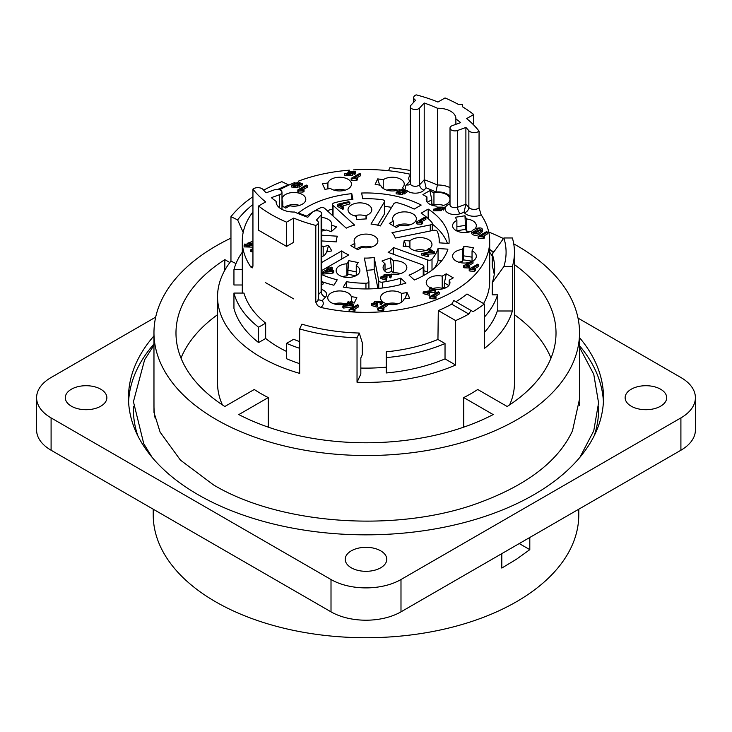 <?xml version="1.0" encoding="UTF-8"?>
<svg xmlns="http://www.w3.org/2000/svg" width="732" height="732" viewBox="0 0 732 732"><rect width="100%" height="100%" fill="white"/><g stroke="black" fill="none" stroke-linecap="round" stroke-linejoin="round"><path stroke-width="1.1" d="M455.899 301.74A124.202 71.709 180 0 0 466.989 293.999L484.328 304.009A148.45 85.708 180 0 1 473.046 311.64L453.822 300.541L451.699 304.164A124.202 71.709 180 0 1 438.294 310.569L437.946 339.456A123.708 71.425 0 0 1 386.286 351.808L386.286 372.945A133.599 77.135 180 0 0 445.029 358.9L455.643 365.021A148.45 85.708 180 0 1 357.033 382.25L357.033 337.809L359.247 333.042L362.276 342.668L362.276 354.791L360.83 357.902L360.83 374.07L357.033 382.25M386.286 367.162A123.708 71.425 180 0 1 360.83 368.059M299.681 363.667A133.599 77.135 180 0 1 286.569 358.726L286.569 343.372A133.599 77.135 0 0 0 299.681 348.313M286.569 351.461A123.708 71.425 180 0 1 265.661 338.477L258.579 342.567A133.599 77.135 180 0 1 233.947 308.419L233.947 293.065A133.599 77.135 0 0 0 258.579 327.213L265.661 323.123L265.661 338.477M242.292 284.986L233.947 284.986L233.947 269.641L242.292 269.641M497.797 309.352A133.599 77.135 180 0 1 484.328 332.52M512.373 310.99L497.797 310.99L497.797 294.831L492.252 294.831L492.252 282.708L503.881 266.549L512.373 266.549L512.373 310.99A148.45 85.708 180 0 1 484.328 348.459L484.328 304.009M489.708 249.328A148.45 85.708 180 0 1 493.331 252.641M235.997 263.557L230.955 261.114L230.955 216.672L237.616 219.902L243.18 232.419M359.247 333.042A140.087 80.877 -0 0 1 301.886 324.166L299.681 328.933L299.681 373.384A148.45 85.708 180 0 1 217.55 296.707A148.45 85.708 180 0 1 230.955 261.114M153.226 509.198L153.226 514.88A212.774 122.848 0 0 0 284.574 628.376A212.774 122.848 0 0 0 516.453 601.741A212.774 122.848 0 0 0 578.774 514.88L578.774 509.198M519.253 543.565L529.803 549.65L516.453 559.239L501.804 568.069L501.804 553.639M529.803 537.471L529.803 549.65M153.967 335.906A237.516 137.131 0 0 0 128.484 397.714A237.516 137.131 0 0 0 275.104 524.405A237.516 137.131 0 0 0 533.948 494.676A237.516 137.131 0 0 0 603.516 397.714A237.516 137.131 0 0 0 579.524 337.653M71.388 406.196A20.78 11.996 180 0 1 65.304 397.714A20.78 11.996 180 0 1 86.083 385.709A20.78 11.996 180 0 1 106.863 397.714A20.78 11.996 180 0 1 94.035 408.795A20.78 11.996 180 0 1 71.388 406.196M351.305 567.803A20.78 11.996 180 0 1 345.22 559.321A20.78 11.996 180 0 1 366 547.316A20.78 11.996 180 0 1 386.78 559.321A20.78 11.996 180 0 1 373.951 570.402A20.78 11.996 180 0 1 351.305 567.803M631.222 406.196A20.78 11.996 180 0 1 625.137 397.714A20.78 11.996 180 0 1 645.917 385.709A20.78 11.996 180 0 1 666.696 397.714A20.78 11.996 180 0 1 653.868 408.795A20.78 11.996 180 0 1 631.222 406.196M155.687 317.121L51.094 377.511A49.483 28.566 0 0 0 36.6 397.714A49.483 28.566 0 0 0 51.094 417.908L331.01 579.524A49.483 28.566 0 0 0 400.99 579.524L680.906 417.908A49.483 28.566 0 0 0 695.4 397.714A49.483 28.566 0 0 0 680.906 377.511L578.015 318.109M695.4 397.714L695.4 430.032A49.483 28.566 180 0 1 680.906 450.235L400.99 611.842A49.483 28.566 180 0 1 331.01 611.842L51.094 450.235A49.483 28.566 180 0 1 36.6 430.032L36.6 397.714M572.607 430.315L579.506 399.096M492.252 282.708A128.658 74.28 -0 0 0 494.658 268.424A128.658 74.28 -0 0 0 492.252 254.141L492.252 266.256A128.658 74.28 180 0 1 494.228 274.482M503.881 266.549A140.087 80.877 0 0 0 503.881 237.973L492.252 254.141M263.666 190.174A148.45 85.708 -0 0 1 281.847 181.655L288.509 184.885A140.087 80.877 -0 0 0 277.821 189.414M252.943 204.512A140.087 80.877 -0 0 0 237.616 219.902M217.55 314.687A190.018 109.699 0 0 0 181.005 358.113M217.55 296.707L217.55 383.165A148.45 85.708 0 0 0 222.409 404.915M550.995 358.113A190.018 109.699 0 0 0 514.45 314.687M509.591 404.915A148.45 85.708 0 0 0 514.45 383.165L514.45 252.256A148.45 85.708 -0 0 0 512.373 237.973L503.881 237.973M445.029 358.9L445.029 343.546L438.294 339.657M451.699 304.164L468.846 314.065A148.45 85.708 180 0 1 455.643 320.579L455.643 365.021M455.643 320.579L438.294 310.569M470.969 310.441L468.846 314.065M512.373 266.549A148.45 85.708 -0 0 0 514.45 252.256M410.304 170.465A148.45 85.708 0 0 0 389.891 167.674L388.482 170.712M252.943 196.716A148.45 85.708 -0 0 0 230.955 216.672M299.681 328.933A148.45 85.708 -0 0 0 357.033 337.809M224.825 270.209L224.825 259.64A190.018 109.699 -0 0 0 175.982 333.069A190.018 109.699 -0 0 0 224.825 406.489L254.269 389.497A148.45 85.708 0 0 0 268.26 397.577L238.824 414.577A190.018 109.699 0 0 0 493.176 414.577L463.74 397.577A148.45 85.708 -0 0 0 470.969 393.67A148.45 85.708 -0 0 0 477.731 389.497L507.175 406.489A190.018 109.699 0 0 0 556.018 333.069A190.018 109.699 0 0 0 514.45 264.591M463.74 427.14L463.74 397.577M490.925 250.408A190.018 109.699 -0 0 1 493.176 251.561L492.563 251.918M224.825 259.64L229.857 262.541M268.26 397.577L268.26 427.14M230.955 238.12A212.774 122.848 0 0 0 153.967 332.694A212.774 122.848 0 0 0 285.324 446.181A212.774 122.848 0 0 0 517.204 419.555A212.774 122.848 0 0 0 579.524 332.694A212.774 122.848 0 0 0 513.736 243.866M503.46 238.559A212.774 122.848 0 0 0 488.738 232.044M473.522 232.822L478.582 230.241L480.576 230.58M328.842 271.215L329.473 271.151M249.036 244.259L251.561 243.417L252.943 243.719M293.312 186.321L295.884 186.386M296.478 184.116L298.418 183.512L300.413 184.125M346.501 174.6L348.835 173.731L350.747 174.28M398.135 193.184L400.706 193.248M401.301 190.979L403.231 190.375L405.235 190.988M435.165 210.111L437.498 209.242L439.401 209.791M475.361 233.197L473.055 232.081L478.582 228.622L481.043 229.711L475.361 233.197M325.429 271.572L329.208 269.385L331.843 270.904L325.429 271.572M329.208 271.005L329.208 269.385M252.943 244.159L250.911 244.772L248.56 243.472L251.561 241.798L252.943 242.1M294.639 186.651L292.69 185.507L294.42 184.437L296.524 185.58L294.639 186.651M298.464 184.729L296.021 183.293L298.418 181.893L300.889 183.311L298.464 184.729M348.203 175.067L346.044 173.813L348.835 172.121L351.204 173.457L348.203 175.067M399.462 193.513L397.513 192.37L399.242 191.299L401.337 192.443L399.462 193.513M403.277 191.592L400.843 190.164L403.231 188.755L405.711 190.174L403.277 191.592M436.867 210.578L434.707 209.334L437.498 207.632L439.868 208.968L436.867 210.578M345.458 305.555L349.246 303.368L351.607 304.741L345.458 305.555M349.246 304.988L349.246 303.368M471.71 233.526L471.71 233.718C474.684 236.518 478.243 235.823 482.37 231.641L482.37 230.031C483.019 225.538 471.17 229.171 471.71 232.099C474.684 234.899 478.243 234.213 482.37 230.031L482.37 231.193M471.71 233.618L471.71 232.099M332.859 271.49L333.801 270.941L330.159 268.836L332.172 267.674L331.138 267.079L329.125 268.241L327.991 267.592L327.048 268.132L328.183 268.79L322.739 271.929L323.581 272.414L332.859 271.49L332.859 273.1L333.801 272.56L333.801 270.941M252.943 248.532L250.783 249.777L252.943 250.033M252.943 241.249L247.114 243.39L251.268 245.321C248.038 246.849 246.117 246.821 245.495 245.238L245.989 244.506L244.881 243.957L244.113 245.284L252.943 245.531M244.113 246.675L244.104 245.165L244.113 246.894L252.943 247.151M303.021 190.476L304.018 189.899L300.715 189.423L307.284 185.635L306.25 185.04L297.823 189.908L303.021 190.476L303.021 192.095L304.018 191.519L304.018 189.899M297.476 185.233L299.406 185.48L302.27 183.458L294.722 182.982L295.115 183.869L291.309 185.361L297.778 185.955L297.476 185.233M400.514 273.612A11.877 6.853 0 0 0 393.404 272.88L391.776 271.38L388.042 272.743M391.776 271.38L390.366 257.966L393.404 260.757A11.877 6.853 180 0 1 406.836 267.555A11.877 6.853 180 0 1 401.273 273.365A11.877 6.853 180 0 1 391.3 274.079M385.023 269.797L391.776 267.345M425.64 250.527A11.877 6.853 0 0 0 414.532 250.527M410.039 224.788A11.877 6.853 0 0 0 394.996 226.728M366.027 215.967A11.877 6.853 0 0 0 354.352 215.784M325.466 230.287A11.877 6.853 0 0 0 321.696 229.574M355.752 275.818L347.929 274.235L346.913 275.9A11.877 6.853 0 0 0 342.466 276.669M356.255 275.552L356.255 265.67A11.877 6.853 180 0 1 359.897 270.611A11.877 6.853 180 0 1 344.104 277.08A11.877 6.853 180 0 1 336.144 270.611A11.877 6.853 180 0 1 346.913 263.785L348.807 260.674L347.929 270.2L356.255 271.883M347.929 270.2L347.929 274.235M441.634 260.867L438.056 260.629L438.056 248.514L447.911 249.155A83.128 47.992 180 0 1 414.339 279.99L409.06 275.15A73.237 42.282 -0 0 0 423.224 267.336A2.965 1.711 0 0 0 423.874 266.265A2.965 1.711 0 0 0 422.483 264.81L388.152 252.357A29.692 17.138 -0 0 0 393.423 247.517L427.753 259.979A2.965 1.711 0 0 0 432.008 259.265A73.237 42.282 0 0 0 438.056 248.514M434.323 268.287A73.237 42.282 0 0 0 438.056 260.629M423.874 270.694L427.753 272.094A2.965 1.711 0 0 0 428.888 272.341M366.732 270.209A29.692 17.138 0 0 0 374.198 269.541L374.198 257.426L378.737 280.685A2.965 1.711 0 0 0 382.351 282.159A73.237 42.282 0 0 0 400.688 278.187L405.958 283.037A83.128 47.992 180 0 1 343.262 287.109L346.538 281.71L346.538 287.612M377.886 288.454L374.198 269.541M332.593 209.123A83.128 47.992 0 0 0 327.167 210.633M377.657 225.181L384.392 214.073A2.965 1.711 0 0 0 384.556 213.515L384.556 201.392A2.965 1.711 0 0 0 382.241 199.717A73.237 42.282 -0 0 0 362.733 198.711L361.626 193.019A83.128 47.992 180 0 1 421.184 205.052L414.166 209.096A73.237 42.282 -0 0 0 397.824 202.865A2.965 1.711 -0 0 0 393.734 203.844L380.338 225.941A29.692 17.138 0 0 0 370.996 224.047L384.392 201.959A2.965 1.711 0 0 0 384.556 201.392M391.574 207.403A83.128 47.992 0 0 0 384.556 206.287M447.417 243.372A83.128 47.992 0 0 0 432.255 224.084M371.554 247.004A11.877 6.853 0 0 0 356.511 248.944M397.933 303.853A11.877 6.853 0 0 0 386.825 303.853M345.175 303.853A11.877 6.853 0 0 0 334.067 303.853M299.48 205.39A11.877 6.853 0 0 0 284.428 207.33M345.175 190.164A11.877 6.853 0 0 0 334.067 190.164M397.933 190.164A11.877 6.853 0 0 0 386.825 190.164M443.629 205.39A11.877 6.853 0 0 0 433.948 205.024L431.779 203.78L430.407 204.567M431.779 203.78L431.779 199.735L429.904 190.576L433.948 192.909A11.877 6.853 180 0 1 449.951 199.333A11.877 6.853 180 0 1 446.474 204.182A11.877 6.853 180 0 1 442.769 205.637M427.36 202.288L431.779 199.735M470.017 231.779A11.877 6.853 0 0 0 466.449 231.074L465.653 229.372L456.887 230.726M465.653 229.372L464.966 215.775L466.449 218.96A11.877 6.853 180 0 1 476.34 225.712A11.877 6.853 180 0 1 474.894 228.988M456.887 226.691L465.653 225.328M471.637 261.132L463.265 259.833L462.478 261.544A11.877 6.853 0 0 0 458.909 262.239M469.413 262.413A11.877 6.853 180 0 1 461.389 262.806A11.877 6.853 180 0 1 452.586 256.182A11.877 6.853 180 0 1 462.478 249.42L463.951 246.236L463.265 255.797L472.039 257.152M463.265 255.797L463.265 259.833M445.751 287.795L444.379 287.008L442.21 288.252A11.877 6.853 0 0 0 432.676 288.573M429.702 287.42A11.877 6.853 180 0 1 429.684 287.411A11.877 6.853 180 0 1 426.207 282.561A11.877 6.853 180 0 1 442.21 276.138L446.255 273.805L444.379 282.964L448.798 285.517M444.379 282.964L444.379 287.008M354.91 172.953L355.697 171.627L344.799 173.704L352.687 173.53L348.56 171.608L354.361 171.627L353.831 172.432L354.91 172.953L354.91 174.564L355.697 171.855M355.697 173.246L355.697 171.627M356.411 178.882L357.408 178.306L354.105 177.83L360.675 174.042L359.65 173.447L351.214 178.315L356.411 178.882L356.411 180.493L357.408 179.926L357.408 178.306M342.722 207.751L343.711 207.183L339.593 204.804L349.832 202.288L348.771 201.675L338.083 204.155L337.287 204.612L342.722 207.751L342.722 209.37L343.711 208.794L343.711 207.183M402.289 192.095L404.229 192.342L407.093 190.32L399.535 189.844L399.937 190.732L396.131 192.223L402.6 192.818L402.289 192.095M443.574 208.464L444.361 207.147L433.463 209.215L441.341 209.041L437.224 207.119L443.025 207.138L442.485 207.943L443.574 208.464L443.574 210.084L444.361 207.366M444.361 208.757L444.361 207.147M421.614 222.583L422.611 222.006L419.308 221.531L425.878 217.743L424.844 217.148L416.417 222.016L421.614 222.583L421.614 224.202L422.611 223.626L422.611 222.006M321.696 283.192L323.196 282.332L321.696 282.003M390.806 276.367L391.675 274.893L384.071 274.564L384.538 275.442L380.823 276.961L386.661 278.636L382.168 277.126L387.008 276.202L385.453 274.893L390.293 274.82L389.634 275.845L390.806 276.367L390.806 277.977L391.675 275.113M391.675 276.513L391.675 274.893M427.259 254.526L423.206 253.62L434.405 251.845L428.861 248.642L427.863 249.209L431.981 251.588L421.806 253.482L428.211 255.194L427.259 254.526M352.522 305.262L353.465 304.722L350.189 302.828L352.202 301.666L351.269 301.127L349.265 302.289L348.24 301.703L347.297 302.243L348.313 302.838L342.878 305.976L343.628 306.415L352.522 305.262L352.522 306.882L353.465 306.333L353.465 304.722M354.013 310.011L355.011 309.435L351.909 309.078L358.479 305.29L357.555 304.75L349.118 309.618L354.013 310.011L354.013 311.631L355.011 311.054L355.011 309.435M483.34 237.049L484.337 236.473L481.025 235.997L487.594 232.209L486.57 231.614L478.133 236.482L483.34 237.049L483.34 238.659L484.337 238.092L484.337 236.473M381.299 303.249L382.177 301.776L374.574 301.447L375.04 302.325L371.316 303.844L377.154 305.519L372.661 304.009L377.511 303.085L375.946 301.785L380.786 301.703L380.128 302.728L381.299 303.249L381.299 304.86L382.177 301.996M382.177 303.396L382.177 301.776M382.928 308.931L383.925 308.355L380.622 307.879L387.191 304.091L386.157 303.496L377.73 308.364L382.928 308.931L382.928 310.551L383.925 309.975L383.925 308.355M468.754 266.366L469.752 265.789L466.449 265.313L473.018 261.525L471.984 260.931L463.548 265.798L468.754 266.366L468.754 267.976L469.752 267.409L469.752 265.789M428.595 293.029L424.542 292.114L435.741 290.348L430.196 287.136L429.199 287.713L433.326 290.092L423.142 291.977L429.547 293.697L428.595 293.029M474.409 269.632L475.407 269.056L472.103 268.58L478.673 264.783L477.639 264.188L469.203 269.056L474.409 269.632L474.409 271.243L475.407 270.666L475.407 269.056M435.018 297.229L436.016 296.652L432.713 296.176L439.282 292.388L438.248 291.793L429.821 296.661L435.018 297.229L435.018 298.848L436.016 298.272L436.016 296.652M286.569 246.41L293.651 242.319L293.651 218.072L286.569 222.162L286.569 246.41L258.579 230.241L258.579 206.003A133.599 77.135 0 0 0 286.569 222.162M276.12 202.142L276.12 201.373A114.796 66.283 180 0 1 271.352 197.658L279.661 194.657A4.95 2.855 0 0 0 281.985 192.242A4.95 2.855 0 0 0 279.432 189.734A4.95 2.855 0 0 0 274.418 189.817L266.109 192.809A114.796 66.283 180 0 1 263.136 189.57A5.938 3.431 0 0 0 252.943 189.13L252.943 265.899L252.302 267.875L250.856 267.061A123.708 71.425 180 0 1 242.292 240.947A123.708 71.425 180 0 1 252.943 211.96M318.338 294.749L321.119 291.72L321.119 214.961A4.95 2.855 0 0 0 321.696 213.616A4.95 2.855 0 0 0 317.944 210.843A4.95 2.855 0 0 0 312.381 212.28L307.788 217.267A114.796 66.283 180 0 1 294.584 212.033A17.815 10.285 180 0 1 276.11 201.758A17.815 10.285 180 0 1 276.12 201.373M321.119 214.961L316.407 220.076A5.938 3.431 0 0 1 318.338 222.601A5.938 3.431 0 0 1 315.794 225.419A123.708 71.425 180 0 1 293.651 218.072M473.723 125.026L473.723 114.512A133.599 77.135 -0 0 0 462.569 106.835L462.569 104.383L458.324 104.383A133.599 77.135 0 0 0 445.029 97.951L437.946 102.041A123.708 71.425 180 0 0 416.206 94.867A5.938 3.431 0 0 0 413.662 97.685A5.938 3.431 0 0 0 415.593 100.211L410.881 105.326A4.95 2.855 -0 0 0 410.304 106.662A4.95 2.855 -0 0 0 414.056 109.434A4.95 2.855 -0 0 0 419.619 108.007L424.212 103.02A114.796 66.283 180 0 1 437.416 108.254A17.815 10.285 180 0 1 455.89 118.529A17.815 10.285 180 0 1 455.88 118.913A114.796 66.283 180 0 1 460.648 122.628L452.339 125.62A4.95 2.855 -0 0 0 450.015 128.045A4.95 2.855 -0 0 0 452.568 130.543A4.95 2.855 -0 0 0 457.582 130.47L465.891 127.478A114.796 66.283 180 0 1 468.864 130.717A5.938 3.431 -0 0 0 479.057 131.156L479.057 207.915L481.144 214.833A123.708 71.425 180 0 1 489.708 240.947A123.708 71.425 180 0 1 320.772 307.422L317.542 305.656L315.794 302.179L315.794 225.419M481.144 214.833A10.889 6.286 180 0 1 464.436 212.792A109.855 63.419 0 0 0 464.024 212.317L465.891 204.237L465.891 127.478M455.88 124.349L455.88 118.913M450.015 196.56A12.865 7.43 0 0 0 435.888 192.013L437.416 185.013L437.416 108.254M435.888 192.013A109.855 63.419 0 0 0 426.097 187.859L424.212 179.779L424.212 103.02M331.559 269.651L332.172 269.294L332.172 267.674M327.048 269.44L327.048 268.132M323.581 272.414L323.581 274.033L322.739 273.548L322.739 271.929M323.581 274.033L332.859 273.1M251.451 250.161L251.451 251.781L250.783 251.396L250.783 249.777M251.451 251.781L252.943 251.652M245.989 246.025L245.989 244.506M247.114 243.39L247.114 245.01L248.139 246.419M303.057 189.689L307.284 187.255L307.284 185.635M298.482 190.293L298.482 191.912L297.823 191.528L297.823 189.908M298.482 191.912L303.021 192.095M297.476 186.843L299.406 187.09L302.27 185.077L302.27 183.458M291.309 185.361L291.309 186.98L297.778 187.575L297.778 185.955M393.404 272.88L393.404 260.757M387.182 272.734A11.877 6.853 180 0 1 383.083 267.555A11.877 6.853 180 0 1 385.023 263.795L385.023 271.316M385.023 263.795L381.985 261.004L390.366 257.966M409.911 248.002L409.911 240.929A11.877 6.853 180 0 1 423.27 237.863A11.877 6.853 180 0 1 431.962 244.47A11.877 6.853 180 0 1 431.889 245.238A11.877 6.853 180 0 1 429.217 248.853M427.863 249.649A11.877 6.853 180 0 1 408.804 246.611L403.131 246.236L404.238 240.563L409.911 240.929M406.114 246.428L404.238 240.563M393.358 225.776L393.358 221.11A11.877 6.853 180 0 1 392.608 218.731A11.877 6.853 180 0 1 399.947 212.39A11.877 6.853 180 0 1 412.885 213.881A11.877 6.853 180 0 1 416.362 218.731A11.877 6.853 180 0 1 400.358 225.154L396.314 227.487L389.314 223.443L393.358 221.11M366.027 215.592L366.668 218.868L356.841 219.509L356.2 216.233A11.877 6.853 180 0 1 348.029 209.718A11.877 6.853 180 0 1 358.579 202.91A11.877 6.853 180 0 1 371.783 209.718A11.877 6.853 180 0 1 366.027 215.592L366.027 218.914M321.696 217.45A11.877 6.853 180 0 1 331.788 224.23A11.877 6.853 180 0 1 331.688 225.127L336.519 226.883L331.257 231.715L326.417 229.967A11.877 6.853 180 0 1 321.696 231.01M331.688 225.127L331.688 231.321M321.696 245.824A11.877 6.853 180 0 1 323.178 246.574L328.567 245.485L331.834 250.875L326.445 251.964A11.877 6.853 180 0 1 321.696 256.831M323.178 246.574L323.178 256.081M328.567 245.485L326.692 251.918M346.913 263.785L346.913 275.9M348.807 260.674L358.149 262.559L356.255 265.67M393.423 254.269L393.423 247.517M346.538 281.71A73.237 42.282 0 0 0 365.945 283.229A2.965 1.711 -0 0 0 368.919 281.518A2.965 1.711 -0 0 0 368.901 281.326L364.362 258.067A29.692 17.138 0 0 0 374.198 257.426M400.688 278.187L400.688 284.565M341.798 258.963L341.798 250.875A29.692 17.138 0 0 0 348.798 254.919L321.696 270.565M321.696 262.486L341.798 250.875M321.696 274.619A73.237 42.282 0 0 0 337.196 279.825L333.92 285.224A83.128 47.992 180 0 1 321.696 281.564M321.696 235.192L337.461 236.216A29.692 17.138 -0 0 0 336.308 240.947A29.692 17.138 -0 0 0 336.354 241.899L321.696 240.938M351.79 199.47L351.79 193.66L352.906 199.351A73.237 42.282 -0 0 0 334.268 202.837A2.965 1.711 0 0 0 332.593 204.384A2.965 1.711 0 0 0 333.042 205.299L354.617 225.117A29.692 17.138 -0 0 0 346.236 228.155L324.66 208.336A2.965 1.711 0 0 0 320.296 207.906A73.237 42.282 0 0 0 313.543 211.438M312.857 211.859A73.237 42.282 0 0 0 306.763 216.086L298.372 213.039A83.128 47.992 180 0 1 351.79 193.66M395.262 238.065A29.692 17.138 0 0 0 391.995 232.666L430.27 224.934A2.965 1.711 0 0 0 432.255 223.324A2.965 1.711 0 0 0 431.962 222.574A73.237 42.282 0 0 0 421.165 213.14L428.174 209.087A83.128 47.992 180 0 1 449.128 240.947A83.128 47.992 180 0 1 449.018 243.472L439.163 242.832A73.237 42.282 0 0 0 439.237 240.947A73.237 42.282 0 0 0 437.407 231.568A2.965 1.711 -0 0 0 433.536 230.333L395.262 238.065M428.174 218.612L428.174 209.087M354.864 248.002L354.864 243.335A11.877 6.853 180 0 1 354.123 240.947A11.877 6.853 180 0 1 361.452 234.615A11.877 6.853 180 0 1 374.4 236.097A11.877 6.853 180 0 1 377.877 240.947A11.877 6.853 180 0 1 361.864 247.379L357.829 249.703L350.829 245.668L354.864 243.335M386.011 303.579A11.877 6.853 180 0 1 380.915 299.571A11.877 6.853 180 0 1 380.503 297.796A11.877 6.853 180 0 1 388.353 291.345A11.877 6.853 180 0 1 401.529 293.422L407.047 292.571L409.609 298.089L404.091 298.94A11.877 6.853 180 0 1 386.734 303.826M401.529 293.422L401.529 302.17M407.047 292.571L405.171 298.775M347.297 303.021A11.877 6.853 180 0 1 334.625 304.018A11.877 6.853 180 0 1 327.744 297.796A11.877 6.853 180 0 1 328.146 296.021A11.877 6.853 180 0 1 340.179 290.943A11.877 6.853 180 0 1 351.323 296.643L351.323 301.163M351.323 296.643L356.841 297.503L354.279 303.021L352.202 302.7M282.79 206.387L282.79 201.721A11.877 6.853 180 0 1 282.049 199.333A11.877 6.853 180 0 1 289.378 193.001A11.877 6.853 180 0 1 302.316 194.483A11.877 6.853 180 0 1 305.793 199.333A11.877 6.853 180 0 1 289.79 205.765L285.745 208.089L281.985 205.921M281.985 202.188L282.79 201.721M327.909 188.874L327.909 182.954A11.877 6.853 180 0 1 339.062 177.254A11.877 6.853 180 0 1 351.086 182.323A11.877 6.853 180 0 1 351.497 184.098A11.877 6.853 180 0 1 343.647 190.549A11.877 6.853 180 0 1 330.471 188.472L324.953 189.332L322.391 183.805L327.909 182.954M383.239 188.472L383.239 179.733A11.877 6.853 180 0 1 396.405 177.647A11.877 6.853 180 0 1 404.256 184.098A11.877 6.853 180 0 1 403.854 185.873A11.877 6.853 180 0 1 402.115 188.032M399.581 189.551A11.877 6.853 180 0 1 380.677 185.251L375.159 184.391L377.721 178.873L383.239 179.733M379.597 185.077L377.721 178.873M433.948 205.024L433.948 192.909M436.931 206.159A11.877 6.853 180 0 1 426.207 199.333A11.877 6.853 180 0 1 426.948 196.945L426.948 201.721M426.948 196.945L422.904 194.611L429.904 190.576M466.449 231.074L466.449 218.96M472.186 230.919A11.877 6.853 180 0 1 467.538 232.337A11.877 6.853 180 0 1 452.586 225.712A11.877 6.853 180 0 1 456.887 220.433L456.887 231.001M456.887 220.433L455.414 217.248L464.966 215.775M472.039 260.958L472.039 250.902A11.877 6.853 180 0 1 476.34 256.182A11.877 6.853 180 0 1 472.506 261.223M462.478 249.42L462.478 261.544M463.951 246.236L473.513 247.718L472.039 250.902M449.21 284.949L449.21 280.173A11.877 6.853 180 0 1 449.951 282.561A11.877 6.853 180 0 1 432.996 288.756M442.21 276.138L442.21 288.252M446.255 273.805L453.254 277.84L449.21 280.173M321.696 289.479A9.9 5.71 180 0 1 325.493 297.11L322.199 300.678L318.374 299.69M344.799 173.704L344.799 175.323L352.687 175.14L352.687 173.53M351.635 172.112L353.831 172.514M354.91 174.564L353.831 174.051L353.831 172.432M356.447 178.096L360.675 175.653L360.675 174.042M351.882 178.7L351.882 180.31L351.214 179.926L351.214 178.315M351.882 180.31L356.411 180.493M342.018 206.204L349.832 203.908L349.832 202.288M342.722 209.37L337.287 206.232L337.287 204.612M402.289 193.706L404.229 193.953L407.093 191.94L407.093 190.32M396.131 192.223L396.131 193.843L402.6 194.438L402.6 192.818M433.463 209.215L433.463 210.834L441.341 210.651L441.341 209.041M440.298 207.623L442.485 208.025M443.574 210.084L442.485 209.562L442.485 207.943M421.65 221.796L425.878 219.362L425.878 217.743M417.075 222.4L417.075 224.019L416.417 223.635L416.417 222.016M417.075 224.019L421.614 224.202M321.696 284.812L323.196 283.943L323.196 282.332M380.823 276.961L380.823 278.572L386.661 280.255L386.661 278.636M382.809 277.94L385.563 278.032M385.993 278.078L385.993 276.659M385.993 278.279L387.008 277.821L387.008 276.202M385.947 275.708L389.817 275.68M390.806 277.977L389.634 277.465L389.634 275.845M423.755 254.434L433.573 253.803L433.573 252.192M433.573 253.803L434.405 253.464L434.405 251.845M429.217 251.607L427.863 250.829L427.863 249.209M421.806 253.482L421.806 255.093L428.211 256.813L428.211 255.194M351.589 303.634L352.202 303.277L352.202 301.666M347.297 303.423L347.297 302.243M343.628 306.415L343.628 308.035L342.878 307.596L342.878 305.976M343.628 308.035L352.522 306.882M354.334 309.297L358.479 306.909L358.479 305.29M349.713 309.965L349.713 311.585L349.118 311.237L349.118 309.618M349.713 311.585L354.013 311.631M483.367 236.262L487.594 233.819L487.594 232.209M478.801 236.866L478.801 238.476L478.133 238.092L478.133 236.482M478.801 238.476L483.34 238.659M371.316 303.844L371.316 305.464L377.154 307.138L377.154 305.519M373.311 304.832L376.065 304.915M376.486 304.96L376.486 303.542M376.486 305.162L377.511 304.704L377.511 303.085M376.44 302.591L380.311 302.563M381.299 304.86L380.128 304.347L380.128 302.728M382.964 308.145L387.191 305.702L387.191 304.091M378.398 308.748L378.398 310.359L377.73 309.975L377.73 308.364M378.398 310.359L382.928 310.551M468.791 265.579L473.018 263.136L473.018 261.525M464.216 266.183L464.216 267.793L463.548 267.409L463.548 265.798M464.216 267.793L468.754 267.976M425.091 292.937L434.909 292.306L434.909 290.686M434.909 292.306L435.741 291.958L435.741 290.348M430.553 290.11L429.199 289.332L429.199 287.713M423.142 291.977L423.142 293.596L429.547 295.316L429.547 293.697M474.446 268.845L478.673 266.402L478.673 264.783M469.871 269.44L469.871 271.06L469.203 270.675L469.203 269.056M469.871 271.06L474.409 271.243M435.055 296.442L439.282 294.008L439.282 292.388M430.489 297.046L430.489 298.665L429.821 298.281L429.821 296.661M430.489 298.665L435.018 298.848M286.569 343.372L293.651 339.282A123.708 71.425 0 0 0 299.681 341.643M265.661 323.123A123.708 71.425 -0 0 1 243.966 293.065L233.947 293.065M242.292 252.22A133.599 77.135 0 0 0 233.947 269.641M252.943 189.13A123.708 71.425 180 0 0 265.661 201.913L258.579 206.003M479.057 131.156A123.708 71.425 180 0 0 466.632 118.602L473.723 114.512M279.642 189.808A123.708 71.425 180 0 1 294.831 182.533M298.455 181.115A123.708 71.425 180 0 1 349.402 170.172M353.428 169.897A123.708 71.425 180 0 1 410.304 174.262M483.568 303.57A123.708 71.425 0 0 0 489.708 281.353L489.708 240.947M258.579 327.213L258.579 342.567M386.286 357.591A133.599 77.135 -0 0 0 445.029 343.546M484.328 317.166A133.599 77.135 -0 0 0 497.55 294.831M492.252 256.118A133.599 77.135 -0 0 0 489.708 252.22M594.192 435.76A232.566 134.276 0 0 0 598.492 406.278M133.517 406.269A232.566 134.276 0 0 0 137.808 435.76M603.415 401.749A237.516 137.131 0 0 0 579.524 345.733M153.967 343.994A237.516 137.131 0 0 0 128.585 401.749M51.094 417.908L51.094 450.235M331.01 579.524L331.01 611.842M400.99 579.524L400.99 611.842M680.906 417.908L680.906 450.235M579.524 405.418A212.774 122.848 0 0 0 579.442 401.95M153.967 332.694L153.967 405.418A212.774 122.848 0 0 0 155.111 418.109M348.835 172.121L348.835 173.731M437.498 207.632L437.498 209.242M279.661 194.657L279.661 207.915M325.493 297.11A4.95 3.569 42.6 0 1 321.119 291.72A4.95 2.855 0 0 0 321.696 290.384L321.696 213.616M457.582 130.47L457.582 207.238L465.891 204.237A114.796 66.283 180 0 1 468.864 207.485L468.864 130.717M450.089 205.289L450.015 204.814A4.95 2.855 0 0 0 452.568 207.312A4.95 2.855 0 0 0 457.582 207.238A4.95 2.141 70.2 0 0 460.208 213.698A9.9 5.71 180 0 1 446.575 211.877A9.9 5.71 180 0 1 449.723 204.008L450.015 203.899M419.619 108.007L419.619 184.775L424.212 179.779A114.796 66.283 180 0 1 437.416 185.013A17.815 10.285 180 0 1 450.015 187.657M410.149 184.098L410.304 183.43A4.95 2.855 0 0 0 414.056 186.203A4.95 2.855 0 0 0 419.619 184.775A4.95 3.569 42.6 0 0 423.984 190.155A9.9 5.71 180 0 1 407.093 190.704M299.406 187.09L299.406 185.48M432.008 259.265L432.008 270.126M427.753 272.094L427.753 259.979M423.224 275.763L423.224 267.336M365.945 288.939L365.945 283.229M382.351 282.159L382.351 288.005M378.737 288.381L378.737 280.685M333.042 216.041L333.042 205.299M384.392 214.073L384.392 201.959M430.27 230.992L430.27 224.934M405.528 188.545A9.9 5.71 180 0 1 406.507 184.793L409.801 181.216A10.889 6.286 180 0 1 410.304 175.222M410.13 184.125A4.95 3.569 42.6 0 1 406.507 184.793M426.097 187.859L423.984 190.155M464.024 212.317L460.208 213.698M464.436 212.792A4.95 3.623 139.4 0 0 468.864 207.485A5.938 3.431 0 0 0 479.057 207.915M404.229 193.953L404.229 192.342M250.856 267.061A10.889 6.286 180 0 1 252.924 266.274M293.651 298.885L265.661 282.717M315.794 302.179A5.938 3.431 0 0 0 318.338 299.37L318.338 222.601M322.199 300.678A10.889 6.286 180 0 1 320.772 307.422M152.046 457.253L143.765 443.729L133.434 401.685L144.625 359.751L153.967 345.239M579.524 347.261L593.762 374.281L598.566 402.875L593.762 430.819L579.954 457.253M572.698 430.361C558.315 461.709 525.539 486.405 474.391 504.449C392.938 532.85 278.855 524.075 213.497 484.895L180.438 460.117L160.116 432.145L153.995 412.491L153.967 392.755M579.524 399.105L579.524 332.694M281.985 209.389L281.985 192.242M450.015 204.814L450.015 128.045M410.304 183.43L410.304 106.662M294.722 182.982L294.722 184.601M423.874 275.406L423.874 266.265M368.919 288.911L368.919 281.518M336.308 241.889L336.308 240.947M332.593 215.62L332.593 204.384M439.237 242.841L439.237 240.947M432.255 230.589L432.255 223.324M321.696 290.384L321.632 290.86M399.535 189.844L399.535 191.464M384.071 274.564L384.071 276.174M374.574 301.447L374.574 303.066M318.338 299.37L318.438 299.855L318.054 299.489M413.662 102.297L413.662 97.685M242.292 293.065L242.292 240.947"/></g></svg>

